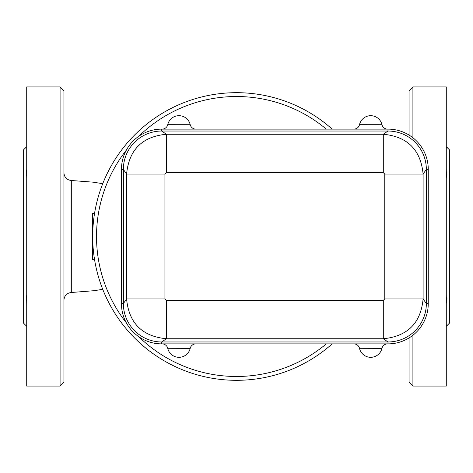 <?xml version="1.0" encoding="UTF-8"?>
<svg xmlns="http://www.w3.org/2000/svg" width="473" height="473" viewBox="0 0 473 473"><rect width="100%" height="100%" fill="white"/><g stroke="black" fill="none" stroke-linecap="round" stroke-linejoin="round"><path stroke-width="0.71" d="M446.281 146.66L449.35 149.728L449.35 323.272L446.281 326.34M26.719 326.34L23.65 323.272L23.65 149.728L26.719 146.66M446.281 167.98L446.382 177.428M446.731 174.874L446.749 174.129M446.731 173.337L446.66 172.42M446.281 294.602L446.382 303.169M446.731 299.663L446.749 298.871M446.731 298.126L446.66 297.357M409.08 337.917L409.08 382.237L412.917 386.069L446.281 386.069L446.281 86.931L412.917 86.931L412.917 137.761M412.917 386.069L412.917 335.239M412.917 86.931L409.08 90.763L409.08 135.083M26.719 305.02L26.618 295.572M26.269 298.126L26.252 298.871M26.269 299.663L26.34 300.58M26.719 178.398L26.618 169.831M26.269 173.337L26.252 174.129M26.269 174.874L26.34 175.643M26.719 236.5L26.719 386.069L60.083 386.069L60.083 86.931L26.719 86.931L26.719 236.5M60.083 386.069L63.92 382.237L63.92 90.763L60.083 86.931M63.92 300.16C64.334 295.631 66.799 293.077 71.311 292.497L71.311 180.503C66.799 179.923 64.334 177.369 63.92 172.84M94.535 213.489L92.684 213.489L92.684 259.511L94.535 259.511M326.299 343.883A139.984 139.984 0 0 1 138.725 336.675M126.368 322.905A139.984 139.984 0 0 1 126.368 150.095M138.725 136.325A139.984 139.984 0 0 1 326.299 129.117M332.17 129.117A143.816 143.816 0 0 0 132.872 136.78A143.816 143.816 0 0 0 132.872 336.22A143.816 143.816 0 0 0 332.17 343.883M167.744 348.299L190.193 348.359L190.986 346.484M359.498 348.299L381.948 348.359A11.506 11.506 0 0 1 359.51 348.359A11.506 11.506 0 0 0 381.948 348.359A5.753 5.753 0 0 1 387.558 343.883M190.205 124.706L167.744 124.683M381.959 124.706L359.504 124.683M121.449 169.387A40.27 40.27 0 0 1 161.713 129.117L387.99 129.117A40.27 40.27 0 0 1 428.254 169.387L428.254 303.613A40.27 40.27 0 0 1 387.99 343.883L161.713 343.883A40.27 40.27 0 0 1 121.449 303.613L121.449 169.387L123.364 169.387A38.348 38.348 0 0 1 161.713 131.033L387.99 131.033A38.348 38.348 0 0 1 426.339 169.387L426.339 303.613A38.348 38.348 0 0 1 387.99 341.967L383.296 338.739C407.555 336.38 420.822 323.106 423.11 298.924L384.774 298.924L383.296 300.402L166.407 300.402L166.407 338.739L383.296 338.739L383.296 300.402M121.449 303.613L123.364 303.613L123.364 169.387L126.593 174.076L126.593 298.924C128.881 323.106 142.154 336.38 166.407 338.739L161.713 341.967A38.348 38.348 0 0 1 123.364 303.613L126.593 298.924L164.929 298.924L164.929 174.076L126.593 174.076C128.952 149.823 142.225 136.549 166.407 134.261L161.713 131.033L161.713 129.117M387.99 129.117L387.99 131.033L383.296 134.261L383.296 172.598L384.774 174.076L384.774 298.924M428.254 303.613L426.339 303.613L423.11 298.924L423.11 174.076C420.751 149.823 407.478 136.549 383.296 134.261L166.407 134.261L166.407 172.598L383.296 172.598M428.254 169.387L426.339 169.387L423.11 174.076L384.774 174.076M190.193 348.359A11.506 11.506 0 0 1 167.755 348.359A5.753 5.753 0 0 0 162.144 343.883A5.753 5.753 0 0 1 167.755 348.359A11.506 11.506 0 0 0 190.193 348.359A5.753 5.753 0 0 1 195.798 343.883M353.905 343.883A5.753 5.753 0 0 1 359.51 348.359A5.753 5.753 0 0 0 353.905 343.883M190.193 124.641A11.506 11.506 0 0 0 167.755 124.641A5.753 5.753 0 0 1 162.144 129.117A5.753 5.753 0 0 0 167.755 124.641A11.506 11.506 0 0 1 190.193 124.641A5.753 5.753 0 0 0 195.798 129.117M381.948 124.641A11.506 11.506 0 0 0 359.51 124.641A5.753 5.753 0 0 1 353.905 129.117A5.753 5.753 0 0 0 359.51 124.641A11.506 11.506 0 0 1 381.948 124.641A5.753 5.753 0 0 0 387.558 129.117M387.99 343.883L387.99 341.967L161.713 341.967L161.713 343.883M164.929 174.076L166.407 172.598M166.407 300.402L164.929 298.924M102.736 183.678L93.222 182.176L71.311 180.503M71.311 292.497L94.346 290.67L102.736 289.316"/></g></svg>
